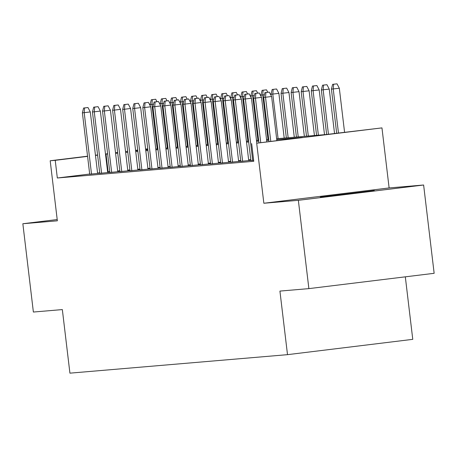 <?xml version="1.0" encoding="UTF-8"?>
<svg xmlns="http://www.w3.org/2000/svg" width="457" height="457" viewBox="0 0 457 457"><rect width="100%" height="100%" fill="white"/><g stroke="black" fill="none" stroke-linecap="round" stroke-linejoin="round"><path stroke-width="0.69" d="M374.3 190.546L320.34 197.064L351.879 193.579L374.3 190.546M276.645 138.739L326.138 134.529L381.961 127.891L256.691 143.207L302.443 137.426L276.748 139.614M389.118 187.936L263.855 203.251L298.352 200.32L308.881 288.624L434.15 273.309L423.622 185.005L389.118 187.936L381.961 127.891M405.319 276.833L412.768 339.345L287.504 354.661L69.921 373.158L62.341 309.583L33.378 312.04L22.85 223.741L57.354 220.805L50.19 160.761L87.555 156.191M298.352 200.32L423.622 185.005M57.199 219.543L22.85 223.741M250.876 160.504L253.652 160.39M240.799 161.361L250.859 160.356M230.728 162.218L240.782 161.212M220.657 163.075L230.711 162.069M210.58 163.932L220.64 162.926M200.509 164.788L210.563 163.783M190.438 165.64L200.492 164.64M180.361 166.497L190.42 165.497M170.29 167.353L180.344 166.348M160.218 168.21L170.272 167.205M150.142 169.067L160.196 168.062M140.071 169.924L150.125 168.919M129.994 170.781L140.053 169.775M119.923 171.638L129.977 170.632M109.851 172.495L119.905 171.489M99.775 173.352L109.834 172.346M89.681 174.037L57.331 177.996L253.761 161.298L251.658 143.635M250.773 159.659L248.637 159.841M240.702 160.516L238.56 160.698M230.625 161.372L228.489 161.555M220.554 162.229L218.417 162.406M210.483 163.086L208.341 163.263M200.406 163.937L198.269 164.12M190.335 164.794L188.193 164.977M180.264 165.651L178.121 165.834M170.187 166.508L168.05 166.691M160.116 167.365L157.973 167.548M150.039 168.222L147.902 168.405M139.968 169.079L137.831 169.261M129.897 169.935L127.754 170.118M119.82 170.792L117.683 170.969M109.749 171.643L107.612 171.849M99.712 172.815L97.581 173.072M89.703 174.203L99.757 173.203M99.752 173.157L97.615 173.34M109.829 172.3L107.686 172.483M119.9 171.444L117.763 171.626M129.971 170.587L127.834 170.769M140.048 169.736L137.905 169.913M150.119 168.879L147.982 169.056M160.196 168.022L158.053 168.205M170.267 167.165L168.125 167.348M180.338 166.308L178.201 166.491M190.415 165.451L188.273 165.634M200.486 164.594L198.349 164.777M210.557 163.737L208.421 163.92M220.634 162.881L218.492 163.063M230.705 162.029L228.569 162.206M240.782 161.172L238.64 161.35M250.853 160.316L248.711 160.498M263.855 203.251L256.691 143.207M57.331 177.996L55.228 160.333L50.19 160.761M308.881 288.624L279.924 291.086L287.504 354.661M135.62 150.724L137.757 150.542M145.692 149.867L147.834 149.685M155.763 149.011L157.905 148.828M165.84 148.154L167.976 147.977M175.911 147.297L178.053 147.12M185.988 146.446L188.124 146.263M196.059 145.589L198.195 145.406M206.13 144.732L208.272 144.549M216.207 143.875L218.343 143.692M226.278 143.018L228.42 142.835M236.349 142.161L238.491 141.978M246.426 141.304L248.562 141.122M256.497 140.448L258.639 140.27M266.574 139.591L268.71 139.414M147.754 149.022L145.623 149.279M137.723 150.25L135.592 150.507M95.456 155.226L97.587 154.969M105.481 154.003L107.612 153.741M115.512 152.775L117.643 152.512M125.544 151.547L127.674 151.29M135.569 150.324L137.7 150.062M145.6 149.096L147.731 148.833M107.641 153.986L105.504 154.186M97.604 155.152L95.479 155.414M87.578 156.38L55.228 160.333M268.813 140.288L266.677 140.465M258.742 141.144L256.6 141.322M248.671 141.996L246.529 142.178M238.594 142.852L236.458 143.035M228.523 143.709L226.381 143.892M218.446 144.566L216.31 144.749M208.375 145.423L206.238 145.606M198.304 146.28L196.162 146.463M188.227 147.137L186.09 147.32M178.156 147.994L176.014 148.177M168.085 148.851L165.942 149.028M158.008 149.702L155.871 149.885M147.937 150.559L145.794 150.741M137.86 151.416L135.723 151.598M127.789 152.272L125.652 152.455M117.717 153.129L115.575 153.312M108.115 171.786L106.013 154.123M97.627 173.46L90.292 111.925L84.197 112.668L91.531 174.174M84.602 107.949L87.984 107.532L83.591 108.035L84.602 107.949L84.197 112.668L82.386 112.822L89.715 174.328M90.292 111.925L87.984 107.532M83.591 108.035L82.386 112.822M153.563 104.19L150.096 104.544L150.256 105.881M152.312 99.666L155.7 99.255L151.307 99.752L152.312 99.666L151.907 104.39L157.214 148.891M150.096 104.544L151.307 99.752M155.7 99.255L156.974 101.688M107.703 172.603L100.363 111.068L94.268 111.816L101.603 173.317M94.673 107.092L98.061 106.675L93.668 107.178L94.673 107.092L94.268 111.816L92.457 111.971L99.792 173.471M100.363 111.068L98.061 106.675M93.668 107.178L92.457 111.971M117.775 171.746L110.44 110.211L104.345 110.96L111.679 172.46M104.75 106.235L108.132 105.818L103.739 106.321L104.75 106.235L104.345 110.96L102.528 111.114L109.863 172.615M110.44 110.211L108.132 105.818M103.739 106.321L102.528 111.114M127.846 170.895L120.511 109.354L114.416 110.103L121.751 171.603M114.821 105.378L118.209 104.967L113.816 105.464L114.821 105.378L114.416 110.103L112.605 110.257L119.94 171.758M120.511 109.354L118.209 104.967M113.816 105.464L112.605 110.257M137.923 170.038L130.582 108.498L124.493 109.246L131.822 170.747M124.892 104.522L128.28 104.11L123.887 104.607L124.892 104.522L124.493 109.246L122.676 109.4L130.011 170.901M130.582 108.498L128.28 104.11M123.887 104.607L122.676 109.4M163.635 103.333L160.167 103.688L160.327 105.024M162.384 98.815L165.771 98.398L161.378 98.901L162.384 98.815L161.984 103.533L167.291 148.034M160.167 103.688L161.378 98.901M165.771 98.398L167.051 100.831M173.711 102.477L170.244 102.831L170.404 104.167M172.46 97.958L175.842 97.541L171.449 98.044L172.46 97.958L172.055 102.676L177.362 147.177M170.244 102.831L171.449 98.044M175.842 97.541L177.122 99.974M183.783 101.62L180.315 101.98L180.475 103.311M182.532 97.101L185.919 96.684L181.526 97.187L182.532 97.101L182.126 101.825L187.433 146.32M180.315 101.98L181.526 97.187M185.919 96.684L187.193 99.118M193.854 100.763L190.386 101.123L190.546 102.454M192.608 96.244L195.99 95.827L191.597 96.33L192.608 96.244L192.203 100.968L197.51 145.463M190.386 101.123L191.597 96.33M195.99 95.827L197.27 98.261M147.994 169.181L140.659 107.646L134.564 108.389L141.899 169.89M134.969 103.665L138.351 103.253L133.958 103.75L134.969 103.665L134.564 108.389L132.753 108.543L140.082 170.044M140.659 107.646L138.351 103.253M133.958 103.75L132.753 108.543M203.931 99.906L200.463 100.266L200.623 101.603M202.68 95.387L206.067 94.976L201.674 95.473L202.68 95.387L202.274 100.112L207.581 144.606M200.463 100.266L201.674 95.473M206.067 94.976L207.341 97.41M158.071 168.325L150.73 106.789L144.635 107.532L151.97 169.033M145.04 102.808L148.428 102.397L144.035 102.894L145.04 102.808L144.635 107.532L142.824 107.686L150.159 169.187M150.73 106.789L148.428 102.397M144.035 102.894L142.824 107.686M214.002 99.049L210.534 99.409L210.694 100.746M212.751 94.53L216.138 94.119L211.745 94.616L212.751 94.53L212.351 99.255L217.652 143.749M210.534 99.409L211.745 94.616M216.138 94.119L217.412 96.553M168.142 167.468L160.801 105.933L154.712 106.675L162.041 168.176M155.112 101.951L158.499 101.54L154.106 102.037L155.112 101.951L154.712 106.675L152.895 106.829L160.23 168.33M160.801 105.933L158.499 101.54M154.106 102.037L152.895 106.829M224.079 98.198L220.611 98.552L220.765 99.889M222.827 93.674L226.209 93.262L221.816 93.759L222.827 93.674L222.422 98.398L227.729 142.892M220.611 98.552L221.816 93.759M226.209 93.262L227.489 95.696M178.213 166.611L170.878 105.076L164.783 105.818L172.118 167.325M165.188 101.1L168.57 100.683L164.177 101.18L165.188 101.1L164.783 105.818L162.972 105.973L170.301 167.479M170.878 105.076L168.57 100.683M164.177 101.18L162.972 105.973M234.15 97.341L230.682 97.695L230.842 99.032M232.899 92.817L236.286 92.405L231.893 92.902L232.899 92.817L232.493 97.541L237.8 142.041M230.682 97.695L231.893 92.902M236.286 92.405L237.56 94.839M188.29 165.754L180.949 104.219L174.854 104.961L182.189 166.468M175.26 100.243L178.647 99.826L174.254 100.329L175.26 100.243L174.854 104.961L173.043 105.116L180.378 166.622M180.949 104.219L178.647 99.826M174.254 100.329L173.043 105.116M244.221 96.484L240.753 96.838L240.913 98.175M242.97 91.96L246.357 91.549L241.964 92.046L242.97 91.96L242.57 96.684L247.877 141.184M240.753 96.838L241.964 92.046M246.357 91.549L247.637 93.982M198.361 164.897L191.026 103.362L184.931 104.11L192.266 165.611M185.331 99.386L188.718 98.969L184.325 99.472L185.331 99.386L184.931 104.11L183.114 104.259L190.449 165.765M191.026 103.362L188.718 98.969M184.325 99.472L183.114 104.259M254.298 95.627L250.83 95.981L250.99 97.318M253.047 91.109L256.428 90.692L252.036 91.194L253.047 91.109L252.641 95.827L257.948 140.328M250.83 95.981L252.036 91.194M256.428 90.692L257.708 93.125M208.432 164.04L201.097 102.505L195.002 103.253L202.337 164.754M195.407 98.529L198.795 98.112L194.396 98.615L195.407 98.529L195.002 103.253L193.191 103.408L200.526 164.908M201.097 102.505L198.795 98.112M194.396 98.615L193.191 103.408M264.369 94.77L260.901 95.125L261.061 96.461M263.118 90.252L266.505 89.835L262.112 90.337L263.118 90.252L262.712 94.97L268.019 139.471M260.901 95.125L262.112 90.337M266.505 89.835L267.779 92.268M218.509 163.183L211.168 101.648L205.079 102.397L212.408 163.897M205.479 97.672L208.866 97.255L204.473 97.758L205.479 97.672L205.079 102.397L203.262 102.551L210.597 164.052M211.168 101.648L208.866 97.255M204.473 97.758L203.262 102.551M276.576 88.978L272.183 89.481L276.576 88.978L278.884 93.371L270.972 94.273L271.132 95.604M273.195 89.395L272.789 94.119L278.096 138.614M278.884 93.371L284.214 138.094M270.972 94.273L272.183 89.481M228.58 162.332L221.245 100.791L215.15 101.54L222.485 163.04M215.555 96.815L218.937 96.404L214.544 96.901L215.555 96.815L215.15 101.54L213.333 101.694L220.668 163.195M221.245 100.791L218.937 96.404M214.544 96.901L213.333 101.694M286.653 88.121L282.26 88.624L286.653 88.121L288.955 92.514L281.049 93.417L286.356 137.911M283.266 88.538L282.86 93.262L288.167 137.757M288.955 92.514L294.291 137.237M281.049 93.417L282.26 88.624M238.657 161.475L231.316 99.94L225.221 100.683L232.556 162.184M225.627 95.959L229.014 95.547L224.621 96.044L225.627 95.959L225.221 100.683L223.41 100.837L230.745 162.338M231.316 99.94L229.014 95.547M224.621 96.044L223.41 100.837M296.724 87.264L292.331 87.767L296.724 87.264L299.027 91.657L291.12 92.56L296.427 137.054M293.337 87.681L292.937 92.405L298.238 136.9M299.027 91.657L304.362 136.38M291.12 92.56L292.331 87.767M248.728 160.618L241.387 99.083L235.298 99.826L242.627 161.327M235.698 95.102L239.085 94.69L234.692 95.187L235.698 95.102L235.298 99.826L233.481 99.98L240.816 161.481M241.387 99.083L239.085 94.69M234.692 95.187L233.481 99.98M306.796 86.413L302.403 86.91L306.796 86.413L309.103 90.8L301.197 91.703L306.498 136.197M303.414 86.824L303.008 91.549L308.315 136.043M309.103 90.8L314.433 135.523M301.197 91.703L302.403 86.91M256.805 143.007L251.464 98.226L245.369 98.969L252.704 160.47M245.775 94.245L249.156 93.834L244.763 94.331L245.775 94.245L245.369 98.969L243.558 99.123L250.887 160.624M251.464 98.226L249.156 93.834M244.763 94.331L243.558 99.123M316.872 85.556L312.479 86.053L316.872 85.556L319.175 89.949L311.268 90.846L316.575 135.341M313.485 85.967L313.079 90.692L318.386 135.186M319.175 89.949L324.51 134.666M311.268 90.846L312.479 86.053M266.831 141.779L261.535 97.37L255.44 98.112L260.736 142.527M255.846 93.388L259.233 92.977L254.84 93.474L255.846 93.388L255.44 98.112L253.629 98.266L258.93 142.744M261.535 97.37L259.233 92.977M254.84 93.474L253.629 98.266M326.944 84.699L322.551 85.196L326.944 84.699L329.246 89.092L321.34 89.989L326.646 134.467M323.556 85.111L323.156 89.835L328.452 134.249M329.246 89.092L334.547 133.501M321.34 89.989L322.551 85.196M276.862 140.556L271.612 96.513L265.517 97.255L270.767 141.299M265.917 92.537L269.304 92.12L264.911 92.622L265.917 92.537L265.517 97.255L263.7 97.41L268.962 141.521M271.612 96.513L269.304 92.12M264.911 92.622L263.7 97.41M337.015 83.842L332.622 84.339L337.015 83.842L339.323 88.235L331.416 89.132L336.672 133.244M333.633 84.254L333.227 88.978L338.477 133.021M339.323 88.235L344.572 132.279M331.416 89.132L332.622 84.339"/></g></svg>
